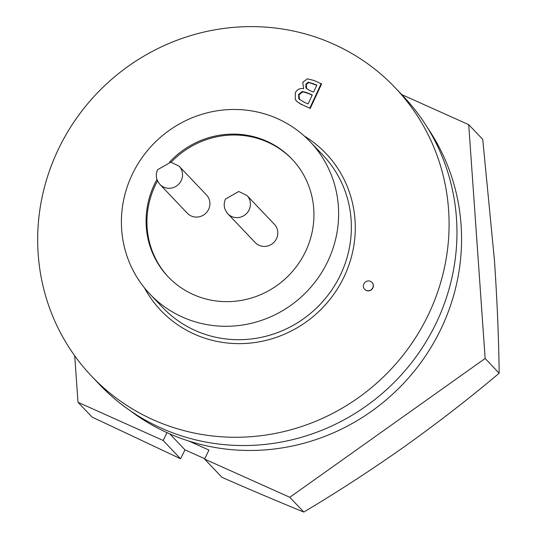 <?xml version="1.0" encoding="UTF-8"?>
<svg xmlns="http://www.w3.org/2000/svg" width="539" height="539" viewBox="0 0 539 539"><rect width="100%" height="100%" fill="white"/><g stroke="black" fill="none" stroke-linecap="round" stroke-linejoin="round"><path stroke-width="0.81" d="M289.787 497.295L204.604 459.08L221.953 477.325C250.675 489.931 277.962 501.506 303.821 512.05L289.787 497.295L485.147 358.475L468.714 124.65L401.723 94.601M180.531 458.743L163.189 440.498L78 402.283L92.034 417.045L180.531 458.743L185.005 449.883L204.766 458.743M188.893 441.07L208.93 450.065L204.604 459.08M78 402.283L74.732 355.821M163.189 440.498L166.969 432.628M303.821 512.05C337.926 491.716 371.64 469.792 404.957 446.279C438.167 422.515 469.577 398.166 499.175 373.231L485.147 358.475M499.175 373.231C498.71 337.394 497.12 299.637 494.418 259.96L482.742 139.412L468.714 124.65M169.805 433.895L185.005 449.883M208.687 209.199A13.232 12.741 -43.6 0 0 206.518 194.997L179.137 166.201A13.232 12.741 136.4 0 1 181.306 180.403A13.232 12.741 136.4 0 1 159.955 184.439L187.336 213.235A13.232 12.741 -43.6 0 0 208.687 209.199M276.574 238.534A13.232 12.741 -43.6 0 0 274.398 224.332L247.024 195.536A13.232 12.741 136.4 0 1 249.193 209.732A13.232 12.741 136.4 0 1 227.842 213.774L255.223 242.57A13.232 12.741 -43.6 0 0 276.574 238.534M427.676 128.012A207.71 199.962 136.4 0 1 442.095 326.56A207.71 199.962 136.4 0 1 130.29 410.758M395.127 87.668L402.997 95.942A209.388 201.573 136.4 0 1 437.338 320.631A209.388 201.573 136.4 0 1 99.506 384.496L91.637 376.215A209.388 201.573 136.4 0 1 57.296 151.526A209.388 201.573 136.4 0 1 395.127 87.668A209.388 201.573 136.4 0 1 429.468 312.357A209.388 201.573 136.4 0 1 91.637 376.215M156.964 179.42A85.431 82.245 -43.6 0 0 154.087 185.072A85.431 82.245 -43.6 0 0 168.101 276.75A85.431 82.245 -43.6 0 0 305.936 250.689A85.431 82.245 -43.6 0 0 291.922 159.018A85.431 82.245 -43.6 0 0 169.576 162.084M157.529 180.855A85.431 82.245 -43.6 0 0 154.942 185.975A85.431 82.245 -43.6 0 0 168.532 277.194M328.264 260.337A110.556 106.432 -43.6 0 0 310.134 141.703A110.556 106.432 -43.6 0 0 131.759 175.424A110.556 106.432 -43.6 0 0 149.889 294.058A110.556 106.432 -43.6 0 0 328.264 260.337M372.772 287.779A5.026 4.838 -43.6 0 0 371.95 282.382A5.026 4.838 -43.6 0 0 363.838 283.918A5.026 4.838 -43.6 0 0 364.667 289.308A5.026 4.838 -43.6 0 0 372.772 287.779M364.728 289.376A5.026 4.838 -43.6 0 0 372.9 287.907A5.026 4.838 -43.6 0 0 372.011 282.449M306.61 88.753L306.327 84.508L308.699 82.534L316.784 85.229M299.489 99.567L299.01 94.756L302.777 91.846L307.634 93.166L312.182 95.133M305.862 87.85L305.95 84.118L308.328 82.137L316.871 85.034L313.563 92.156L309.48 90.39L306.24 88.248M308.328 82.137L308.699 82.534M305.95 84.118L306.327 84.508M298.734 98.644L298.633 94.359L302.399 91.455L307.264 92.775L312.276 94.938L308.106 103.919L303.888 102.093L299.111 99.035M307.264 92.775L307.634 93.166M302.399 91.455L302.777 91.846M298.633 94.359L299.01 94.756M301.409 104.364L310.235 108.413L321.588 83.963L314.19 80.533L307.365 78.815L302.797 82.238L303.605 88.713C299.879 88.019 297.13 89.373 295.345 92.769L295.284 99.324L296.76 101.426L301.409 104.364L310.235 108.413M309.864 108.022L321.21 83.565M296.76 101.426L301.779 104.761M292.354 159.47A85.431 82.245 -43.6 0 0 171.186 162.185M149.889 294.058L162.637 307.466A110.556 106.432 -43.6 0 0 341.012 273.745A110.556 106.432 -43.6 0 0 322.881 155.104L310.134 141.703M304.198 135.949A113.904 109.66 136.4 0 1 344.61 275.685A113.904 109.66 136.4 0 1 245.946 343.431A113.904 109.66 136.4 0 1 144.439 287.839M313.105 83.41L313.476 83.801M179.137 166.201L170.876 162.151L157.543 169.745C155.333 175.06 156.142 179.959 159.955 184.439M247.024 195.536L238.764 191.486L225.43 199.08C223.22 204.396 224.022 209.294 227.842 213.774"/></g></svg>
